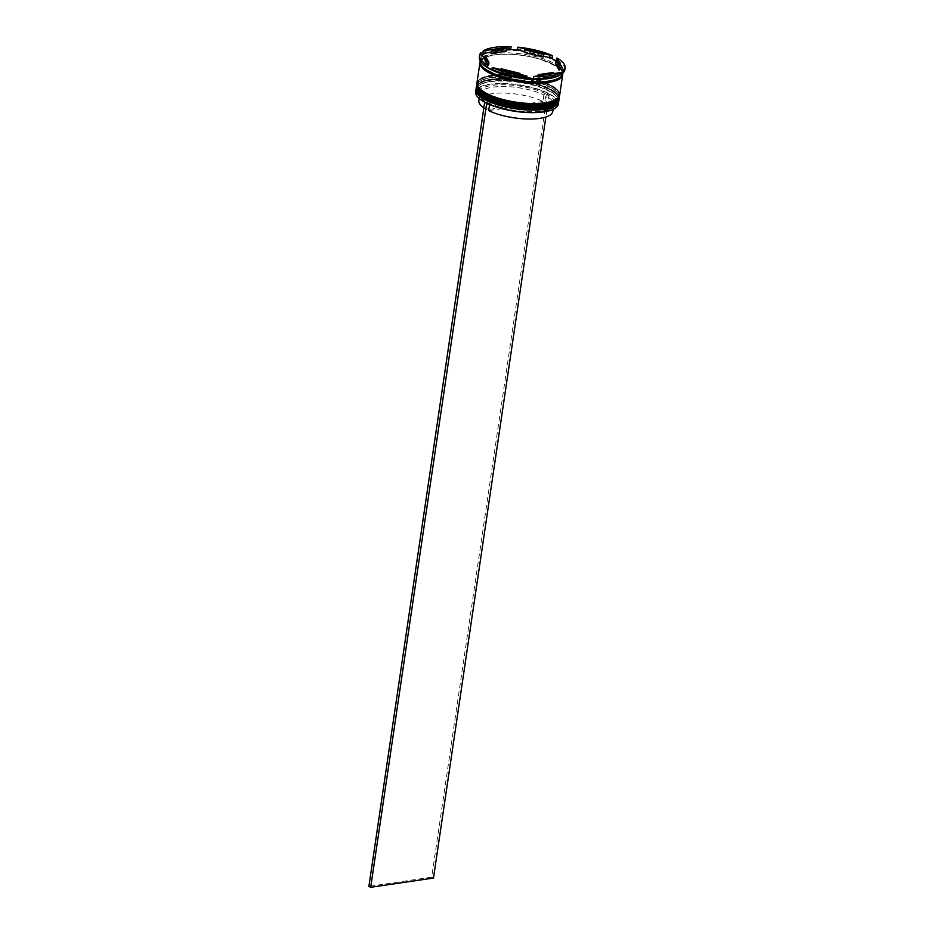 <?xml version="1.0" encoding="UTF-8"?>
<svg xmlns="http://www.w3.org/2000/svg" width="934" height="934" viewBox="0 0 934 934"><rect width="100%" height="100%" fill="white"/><g stroke="black" fill="none" stroke-linecap="round" stroke-linejoin="round"><path stroke-width="0.7" stroke-dasharray="4.67 3.5" d="M477.507 96.762A41.528 13.251 -171.6 0 1 490.14 84.515A41.528 13.251 -171.6 0 1 547.219 93.155A41.528 13.251 -171.6 0 1 549.029 94.065A41.528 13.251 -171.6 0 1 555.146 108.227M558.357 104.048A41.808 13.333 8.4 0 0 535.147 88.24A41.808 13.333 8.4 0 0 490 84.153A41.808 13.333 8.4 0 0 475.639 91.836M543.927 108.309A40.968 13.064 8.4 0 0 557.995 100.79A40.968 13.064 8.4 0 0 556.279 96.085A40.968 13.064 8.4 0 0 491.004 81.293A40.968 13.064 8.4 0 0 479.936 84.819A40.968 13.064 8.4 0 0 476.924 88.823A40.968 13.064 8.4 0 0 499.678 104.316A40.968 13.064 8.4 0 0 543.927 108.309A40.968 13.064 -171.6 0 0 548.223 90.271A40.968 13.064 -171.6 0 0 491.004 81.293A40.968 13.064 -171.6 0 0 478.325 93.12M476.165 88.742A41.808 13.333 -171.6 0 1 479.049 85.403A41.808 13.333 -171.6 0 1 490.338 81.807A41.808 13.333 -171.6 0 1 556.956 96.903A41.808 13.333 -171.6 0 1 558.754 100.93M544.499 104.386A40.968 13.064 8.4 0 0 558.579 96.867A40.968 13.064 8.4 0 0 556.851 92.174A40.968 13.064 8.4 0 0 491.576 77.382A40.968 13.064 8.4 0 0 480.52 80.896A40.968 13.064 8.4 0 0 477.507 84.901A40.968 13.064 8.4 0 0 500.25 100.393A40.968 13.064 8.4 0 0 544.499 104.386A40.968 13.064 -171.6 0 0 548.807 86.348A40.968 13.064 -171.6 0 0 491.576 77.382A40.968 13.064 -171.6 0 0 478.909 89.197M476.737 84.819A41.808 13.333 -171.6 0 1 479.632 81.48A41.808 13.333 -171.6 0 1 490.922 77.884A41.808 13.333 -171.6 0 1 557.528 92.98A41.808 13.333 -171.6 0 1 559.326 97.019M560.19 74.942A41.808 13.333 8.4 0 0 563.26 70.856A41.808 13.333 8.4 0 0 540.05 55.048A41.808 13.333 8.4 0 0 494.892 50.973A41.808 13.333 8.4 0 0 480.543 58.644A41.808 13.333 8.4 0 0 482.294 63.442M510.816 48.533A43.197 13.777 8.4 0 0 494.191 49.198A43.197 13.777 8.4 0 0 482.971 52.631M552.192 57.534A43.197 13.777 8.4 0 0 517.529 49.012M564.837 69.758A43.197 13.777 8.4 0 0 556.652 59.823M544.195 106.476A40.968 13.064 8.4 0 0 558.263 98.957A40.968 13.064 8.4 0 0 535.521 83.465A40.968 13.064 8.4 0 0 491.272 79.472A40.968 13.064 8.4 0 0 477.204 86.99A40.968 13.064 8.4 0 0 499.947 102.483A40.968 13.064 8.4 0 0 544.195 106.476A40.968 13.064 8.4 0 0 548.491 88.438A40.968 13.064 8.4 0 0 491.272 79.472A40.968 13.064 8.4 0 0 486.964 97.51A40.968 13.064 8.4 0 0 544.195 106.476M559.092 99.086A41.808 13.333 8.4 0 0 535.882 83.278A41.808 13.333 8.4 0 0 490.724 79.192A41.808 13.333 8.4 0 0 476.375 86.862M544.779 102.565A40.968 13.064 8.4 0 0 558.847 95.046A40.968 13.064 8.4 0 0 536.093 79.553A40.968 13.064 8.4 0 0 491.844 75.549A40.968 13.064 8.4 0 0 477.776 83.068A40.968 13.064 8.4 0 0 500.519 98.56A40.968 13.064 8.4 0 0 544.779 102.565A40.968 13.064 8.4 0 0 549.075 84.515A40.968 13.064 8.4 0 0 491.844 75.549A40.968 13.064 8.4 0 0 487.548 93.587A40.968 13.064 8.4 0 0 544.779 102.565M559.676 95.163A41.808 13.333 8.4 0 0 536.466 79.355A41.808 13.333 8.4 0 0 491.307 75.269A41.808 13.333 8.4 0 0 476.947 82.951M562.723 74.113A41.808 13.333 8.4 0 0 538.544 58.702A41.808 13.333 8.4 0 0 494.319 54.884A41.808 13.333 8.4 0 0 480.111 61.913M562.875 73.471A41.808 13.333 8.4 0 0 539.665 57.663A41.808 13.333 8.4 0 0 494.506 53.588A41.808 13.333 8.4 0 0 480.158 61.259M506.193 51.16A37.629 12.002 8.4 0 0 497.67 51.825A37.629 12.002 8.4 0 0 490.957 53.401M489.579 104.561L489.649 104.094A37.348 11.908 8.4 0 0 540.891 111.823A37.348 11.908 8.4 0 0 550.978 108.613A37.348 11.908 8.4 0 0 553.722 104.97A37.348 11.908 8.4 0 0 545.689 95.84L544.72 102.366L488.68 110.632M489.649 104.094L488.786 102.95A38.738 12.352 8.4 0 0 541.989 110.971A38.738 12.352 8.4 0 0 552.449 107.644A38.738 12.352 8.4 0 0 546.927 94.381L545.689 95.84M488.786 102.95L486.696 103.254M545.129 93.458L543.892 94.918A37.348 11.908 8.4 0 0 504.068 86.535A37.348 11.908 8.4 0 0 479.819 94.054A37.348 11.908 8.4 0 0 481.384 98.339L480.263 96.984A38.738 12.352 8.4 0 1 497.857 84.854A38.738 12.352 8.4 0 1 545.129 93.458L547.452 93.12L549.25 94.03L546.927 94.381M552.753 111.496A37.348 11.908 8.4 0 0 544.72 102.366M559.197 69.723A37.629 12.002 8.4 0 0 555.368 63.267M537.972 75.888L537.762 77.3A37.629 12.002 8.4 0 0 552.998 75.047L553.208 73.646M500.881 69.641L500.636 71.334A37.629 12.002 8.4 0 0 519.608 76.004L519.853 74.311M485.236 55.655L484.851 58.27A37.629 12.002 8.4 0 0 484.758 58.737M484.723 59.531A37.629 12.002 8.4 0 0 487.023 63.804M482.107 54.697A42.369 13.508 -171.6 0 0 480.963 55.912L480.975 52.608M480.706 54.429A43.197 13.777 8.4 0 0 479.352 57.137M480.263 96.984A38.738 12.352 8.4 0 0 486.988 102.028L484.898 102.331M559.618 66.314L557.318 62.041M534.797 78.911L559.571 75.269M493.782 70.599L524.628 78.199M480.963 55.912L487.034 67.155M506.368 49.946L491.132 52.199M543.46 56.203L524.488 51.533M552.998 75.047L537.762 77.3M519.608 76.004L500.636 71.334M488.587 65.182L484.851 58.27M543.319 57.114A37.629 12.002 8.4 0 0 524.348 52.444M481.384 98.339A37.348 11.908 8.4 0 0 487.84 103.184L486.988 102.028M543.892 94.918L542.923 101.456A37.348 11.908 8.4 0 0 503.111 93.061A37.348 11.908 8.4 0 0 478.85 100.592M483.859 107.877A37.348 11.908 8.4 0 0 486.883 109.71L487.84 103.184M542.923 101.456L486.883 109.71M549.25 94.03L545.853 117.03M547.452 93.12L431.683 877.131L368.895 886.378M433.481 878.042L431.683 877.131M558.952 99.996A41.808 13.333 8.4 0 0 535.544 84.27A41.808 13.333 8.4 0 0 490.572 80.242A41.808 13.333 8.4 0 0 476.235 87.784M490.619 79.974A41.808 13.333 -171.6 0 1 535.766 84.06A41.808 13.333 -171.6 0 1 558.976 99.868C563.576 89.197 516.911 74.708 491.027 79.425C481.652 81.036 476.725 83.78 476.258 87.656A41.808 13.333 -171.6 0 1 490.619 79.974M559.536 96.074A41.808 13.333 8.4 0 0 536.116 80.347A41.808 13.333 8.4 0 0 491.156 76.319A41.808 13.333 8.4 0 0 476.819 83.862M491.191 76.063A41.808 13.333 -171.6 0 1 536.349 80.137A41.808 13.333 -171.6 0 1 559.559 95.945C564.148 85.274 517.494 70.797 491.611 75.502C482.236 77.113 477.309 79.857 476.83 83.733A41.808 13.333 -171.6 0 1 491.191 76.063M548.433 81.095A41.668 13.286 8.4 0 0 552.8 62.753A41.668 13.286 8.4 0 0 494.6 53.623A41.668 13.286 8.4 0 0 490.233 71.976A41.668 13.286 8.4 0 0 548.433 81.095M480.134 62.38A41.668 13.286 -171.6 0 1 494.413 54.931A41.668 13.286 -171.6 0 1 539.116 58.912A41.668 13.286 -171.6 0 1 562.572 74.545M561.953 74.008L561.03 75.993C561.311 75.631 560.085 78.981 548.235 81.06C534.727 82.741 520.016 81.445 504.091 77.183C486.556 70.774 478.815 65.719 480.882 62.029C481.337 58.819 485.913 56.46 494.611 54.966C508.108 53.296 522.818 54.592 538.743 58.854C556.29 65.263 564.019 70.319 561.953 74.008M556.279 96.085L556.956 96.903M556.851 92.174L557.528 92.98M557.995 100.79L558.263 98.957M558.579 96.867L558.847 95.046M563.015 72.537L563.26 70.856M550.978 108.613L552.449 107.644M553.068 109.383L553.722 104.97M480.228 60.768L480.543 58.644M477.507 84.901L477.776 83.068M476.924 88.823L477.204 86.99M480.52 80.896L479.632 81.48M479.936 84.819L479.049 85.403M479.165 98.479L479.819 94.054"/><path stroke-width="1.4" d="M475.99 89.477L475.639 91.836A41.808 13.333 8.4 0 0 477.391 96.634A41.808 13.333 8.4 0 0 543.997 111.718A41.808 13.333 8.4 0 0 555.286 108.134A41.808 13.333 8.4 0 0 558.357 104.048L558.707 101.701A41.808 13.333 -171.6 0 1 544.347 109.371A41.808 13.333 -171.6 0 1 499.2 105.285A41.808 13.333 -171.6 0 1 475.99 89.477A41.808 13.333 -171.6 0 1 476.165 88.742M555.146 108.227A41.528 13.251 -171.6 0 1 554.994 108.321A41.528 13.251 -171.6 0 1 543.786 111.893A41.528 13.251 -171.6 0 1 486.696 103.254L370.693 887.3L433.481 878.042L545.853 117.03M558.754 100.93A41.808 13.333 -171.6 0 1 558.707 101.701M559.326 97.019A41.808 13.333 -171.6 0 1 559.291 97.778A41.808 13.333 -171.6 0 1 544.931 105.449A41.808 13.333 -171.6 0 1 499.772 101.374A41.808 13.333 -171.6 0 1 476.562 85.566A41.808 13.333 -171.6 0 1 476.737 84.819M479.621 55.304A43.197 13.777 8.4 0 0 487.805 65.24L480.975 52.608A43.197 13.777 8.4 0 0 479.621 55.304L479.352 57.137A43.197 13.777 8.4 0 0 481.173 62.088L482.294 63.442A41.808 13.333 8.4 0 0 548.9 78.538A41.808 13.333 8.4 0 0 560.19 74.942L560.785 74.557A42.369 13.508 -171.6 0 1 559.571 75.269L561.217 74.253A42.369 13.508 -171.6 0 1 560.785 74.557M487.805 65.24L487.034 67.155A42.369 13.508 -171.6 0 0 493.782 70.599L491.996 69.349L492.265 67.517L526.928 76.051L526.648 77.884L524.628 78.199A42.369 13.508 -171.6 0 0 534.797 78.911L533.372 78.363A43.197 13.777 8.4 0 0 549.998 77.685A43.197 13.777 8.4 0 0 561.217 74.253A42.369 13.508 -171.6 0 0 562.992 72.548L563.751 70.622L556.933 57.99L556.921 61.294A42.369 13.508 -171.6 0 0 550.173 57.85L552.192 57.534L552.461 55.713L517.798 47.179L517.529 49.012L519.327 50.261A42.369 13.508 -171.6 0 0 509.158 49.537L510.816 48.533L511.085 46.7L483.24 50.798L482.971 52.631L484.384 53.191A42.369 13.508 -171.6 0 0 482.107 54.697M563.482 72.455A43.197 13.777 8.4 0 0 564.837 69.758L565.105 67.925A43.197 13.777 8.4 0 0 556.933 57.99M476.562 85.566L476.375 86.862A41.808 13.333 8.4 0 0 499.585 102.682A41.808 13.333 8.4 0 0 544.732 106.756A41.808 13.333 8.4 0 0 559.092 99.086L559.291 97.778M480.111 61.913A41.808 13.333 8.4 0 0 479.959 62.566L476.947 82.951A41.808 13.333 8.4 0 0 500.157 98.759A41.808 13.333 8.4 0 0 545.316 102.833A41.808 13.333 8.4 0 0 559.676 95.163L562.677 74.778A41.808 13.333 8.4 0 0 562.723 74.113M479.959 62.566A41.808 13.333 8.4 0 0 503.169 78.374A41.808 13.333 8.4 0 0 548.328 82.449A41.808 13.333 8.4 0 0 562.677 74.778M480.228 60.768L480.158 61.259A41.808 13.333 8.4 0 0 503.368 77.067A41.808 13.333 8.4 0 0 548.515 81.141A41.808 13.333 8.4 0 0 562.875 73.471L563.015 72.537M533.372 78.363L533.641 76.53A43.197 13.777 8.4 0 0 550.266 75.852A43.197 13.777 8.4 0 0 561.486 72.432L561.217 74.253M498.055 49.21A37.629 12.002 8.4 0 0 491.342 50.798L490.957 53.401L506.193 51.16L506.578 48.545A37.629 12.002 8.4 0 0 498.055 49.21M489.579 104.561L488.68 110.632A37.348 11.908 8.4 0 0 539.922 118.349A37.348 11.908 8.4 0 0 552.753 111.496L553.068 109.383M559.104 70.19L559.489 67.575A37.629 12.002 8.4 0 0 559.583 67.108A37.629 12.002 8.4 0 0 555.753 60.652L555.368 63.267L559.104 70.19A37.629 12.002 8.4 0 0 559.197 69.723L559.583 67.108M537.972 75.888L538.147 74.685A37.629 12.002 8.4 0 0 553.383 72.432L553.208 73.646M500.881 69.641L501.021 68.719A37.629 12.002 8.4 0 0 519.993 73.389L519.853 74.311M488.972 62.578L485.236 55.655A37.629 12.002 8.4 0 0 485.143 56.122A37.629 12.002 8.4 0 0 488.972 62.578L488.587 65.182A37.629 12.002 8.4 0 1 487.023 63.804M485.143 56.122L484.758 58.737A37.629 12.002 8.4 0 0 484.723 59.531M559.489 67.575L555.753 60.652M538.147 74.685L553.383 72.432M501.021 68.719L519.993 73.389M506.578 48.545L491.342 50.798M563.751 70.622A43.197 13.777 8.4 0 0 565.105 67.925M533.641 76.53L561.486 72.432M492.265 67.517A43.197 13.777 8.4 0 0 526.928 76.051M511.085 46.7A43.197 13.777 8.4 0 0 483.24 50.798M491.996 69.349A43.197 13.777 8.4 0 0 526.648 77.884M481.173 62.088A43.197 13.777 8.4 0 0 487.525 67.073M486.696 103.254A41.528 13.251 8.4 0 1 484.898 102.331A41.528 13.251 -171.6 0 1 477.624 96.903A41.528 13.251 -171.6 0 1 477.507 96.762M552.461 55.713A43.197 13.777 8.4 0 0 517.798 47.179M562.992 72.548L559.618 66.314M557.318 62.041L556.921 61.294M509.158 49.537L506.368 49.946M491.132 52.199L484.384 53.191M550.173 57.85L543.46 56.203M524.488 51.533L519.327 50.261M524.348 52.444L543.319 57.114L543.705 54.511A37.629 12.002 8.4 0 0 524.733 49.841L524.348 52.444M543.705 54.511L524.733 49.841M479.165 98.479L478.85 100.592A37.348 11.908 8.4 0 0 483.859 107.877M484.898 102.331L486.474 103.289M484.664 102.366L368.895 886.378L370.693 887.3M476.235 87.784A41.808 13.333 8.4 0 0 476.212 87.913A41.808 13.333 8.4 0 0 499.433 103.721A41.808 13.333 8.4 0 0 544.58 107.807A41.808 13.333 8.4 0 0 558.941 100.125A41.808 13.333 8.4 0 0 558.952 99.996M558.976 99.868A41.808 13.333 -171.6 0 1 544.615 107.538A41.808 13.333 -171.6 0 1 499.468 103.464A41.808 13.333 -171.6 0 1 476.258 87.656L476.212 87.913C475.698 90.306 477.332 93.015 481.127 96.05C492.288 105.052 525.398 111.473 544.16 108.356C553.547 106.745 558.474 104.001 558.941 100.125L559.022 99.459M543.927 108.309A40.968 13.064 -171.6 0 1 478.325 93.12M476.819 83.862A41.808 13.333 8.4 0 0 476.795 83.99A41.808 13.333 8.4 0 0 500.005 99.798A41.808 13.333 8.4 0 0 545.164 103.884A41.808 13.333 8.4 0 0 559.513 96.214A41.808 13.333 8.4 0 0 559.536 96.074M559.559 95.945A41.808 13.333 -171.6 0 1 545.199 103.616A41.808 13.333 -171.6 0 1 500.04 99.541A41.808 13.333 -171.6 0 1 476.83 83.733L476.795 83.99C476.282 86.383 477.916 89.104 481.699 92.127C492.872 101.129 525.982 107.55 544.744 104.433C554.119 102.822 559.046 100.09 559.513 96.214L559.594 95.537M544.499 104.386A40.968 13.064 -171.6 0 1 478.909 89.197M562.572 74.545A41.668 13.286 -171.6 0 1 548.235 82.402A41.668 13.286 -171.6 0 1 502.936 78.258A41.668 13.286 -171.6 0 1 480.134 62.38"/></g></svg>
